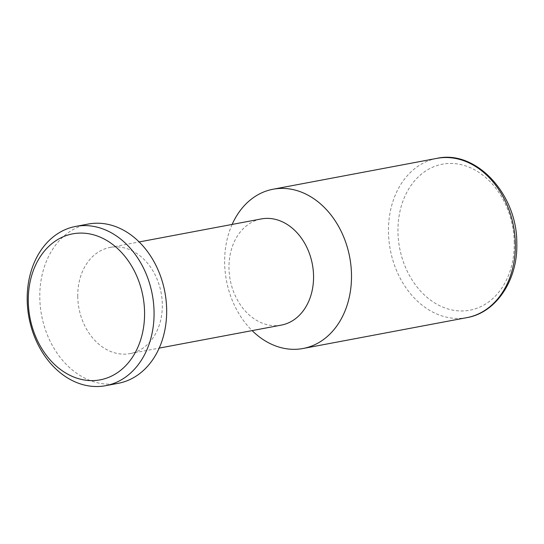 <?xml version="1.0" encoding="UTF-8"?>
<svg xmlns="http://www.w3.org/2000/svg" width="544" height="544" viewBox="0 0 544 544"><rect width="100%" height="100%" fill="white"/><g stroke="black" fill="none" stroke-linecap="round" stroke-linejoin="round"><path stroke-width="0.41" stroke-dasharray="2.72 2.04" d="M77.751 296.555A54.019 41.82 79.3 0 1 110.031 247.432A54.019 41.82 79.3 0 1 162.323 304.49A54.019 41.82 79.3 0 1 130.036 353.607A54.019 41.82 79.3 0 1 77.751 296.555M281.268 325.115A54.019 41.82 79.3 0 1 228.983 268.063A54.019 41.82 79.3 0 1 261.263 218.94M232.125 224.434A81.029 62.723 -100.7 0 0 224.645 262.908A81.029 62.723 -100.7 0 0 252.124 330.609M118.232 383.316A81.029 62.723 79.3 0 1 39.8 297.731A81.029 62.723 79.3 0 1 88.23 224.053M466.908 317.628A81.029 62.723 79.3 0 1 388.477 232.043A81.029 62.723 79.3 0 1 436.907 158.365M514.25 242.665A74.276 57.501 -100.7 0 0 454.947 163.642A74.276 57.501 -100.7 0 0 397.963 231.751A74.276 57.501 -100.7 0 0 457.259 310.774A74.276 57.501 -100.7 0 0 514.25 242.665M110.031 247.432L139.176 241.944M130.036 353.607L159.181 348.119"/><path stroke-width="0.82" d="M139.176 241.944L261.263 218.94A54.019 41.82 79.3 0 1 313.555 275.998A54.019 41.82 79.3 0 1 281.268 325.115L159.181 348.119M252.124 330.609A81.029 62.723 -100.7 0 0 303.069 348.493A81.029 62.723 -100.7 0 0 351.499 274.815A81.029 62.723 -100.7 0 0 273.068 189.23A81.029 62.723 -100.7 0 0 232.125 224.434M75.63 226.433L88.23 224.053A81.029 62.723 79.3 0 1 166.661 309.638A81.029 62.723 79.3 0 1 118.232 383.316L105.631 385.689A81.029 62.723 -100.7 0 0 154.061 312.011A81.029 62.723 -100.7 0 0 75.63 226.433A81.029 62.723 -100.7 0 0 27.2 300.104A81.029 62.723 -100.7 0 0 105.631 385.689M144.568 312.31A74.276 57.501 79.3 0 1 87.584 380.419A74.276 57.501 79.3 0 1 28.288 301.396A74.276 57.501 79.3 0 1 85.272 233.288A74.276 57.501 79.3 0 1 144.568 312.31M436.907 158.365A81.029 62.723 79.3 0 1 515.331 243.95A81.029 62.723 79.3 0 1 466.908 317.628C496.38 312.678 517.922 279.772 516.8 243.352C517.364 194.5 476.184 149.464 436.907 158.365L273.068 189.23M303.069 348.493L466.908 317.628"/></g></svg>
